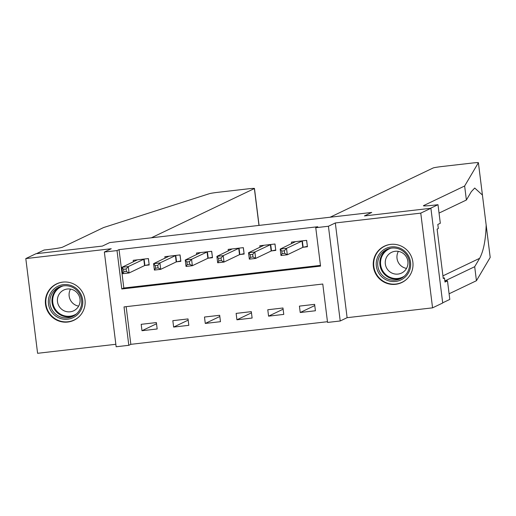 <?xml version="1.0" encoding="UTF-8"?>
<svg xmlns="http://www.w3.org/2000/svg" width="516" height="516" viewBox="0 0 516 516"><rect width="100%" height="100%" fill="white"/><g stroke="black" fill="none" stroke-linecap="round" stroke-linejoin="round"><path stroke-width="0.77" d="M67.731 322.048A20.156 19.847 -115.5 0 0 84.327 296.59A20.156 19.847 -115.5 0 0 56.554 283.897A20.156 19.847 -115.5 0 0 67.731 322.048M395.604 284.316A20.156 19.847 -115.5 0 0 412.194 258.858A20.156 19.847 -115.5 0 0 384.426 246.164A20.156 19.847 -115.5 0 0 395.604 284.316M128.813 345.307L116.152 346.758L104.355 252.04L117.009 250.583L121.795 288.986L320.546 266.114L315.76 227.711L328.421 226.253L340.218 320.978L327.557 322.435L322.777 284.032L124.027 306.904L128.813 345.307L130.838 344.333L327.466 321.707M442.683 302.827L449.797 299.422L447.488 280.865L444.992 282.052L444.482 277.956L443.27 278.543L437.11 229.13L438.329 228.549L437.82 224.454L440.316 223.26L438 204.704L430.396 208.335L364.444 215.927L371.746 212.437L109.702 242.591L102.4 246.08L109.702 242.591L151.349 237.799L254.375 188.553A7.753 0.432 -7.1 0 0 254.472 188.469A7.753 0.432 -7.1 0 0 247.996 188.85L217.997 192.3A7.753 0.432 -7.1 0 0 209.393 193.681L103.606 227.543L62.539 247.177A12.919 0.722 172.9 0 1 47.846 249.602L44.053 250.034L36.449 253.672L102.4 246.08L35.939 253.73L25.8 258.58L37.597 353.299L115.842 344.295M486.162 225.002L490.2 257.42A7.753 0.432 172.9 0 1 490.2 257.42A7.753 0.432 172.9 0 1 490.194 257.439L476.436 280.717L474.694 266.701L479.648 258.31C483.524 251.092 485.698 240.024 486.169 225.118L478.397 162.721A7.753 0.432 -7.1 0 0 478.403 162.701A7.753 0.432 -7.1 0 0 471.927 163.075L441.935 166.526A7.753 0.432 -7.1 0 0 433.118 167.984L330.098 217.23L371.746 212.437L364.444 215.927L430.905 208.277L442.702 303.002L432.563 307.846L420.766 213.127L335.316 222.957L328.421 226.253M335.316 222.957L347.113 317.682L432.563 307.846M347.113 317.682L340.218 320.978M430.905 208.277L420.766 213.127M126.149 306.659L130.838 344.333M314.618 304.363L299.422 306.111L300.222 312.509L315.411 310.761L314.618 304.363M282.968 308L267.778 309.748L268.572 316.153L283.768 314.399L282.968 308M251.318 311.645L236.128 313.393L236.928 319.791L252.118 318.043L251.318 311.645M219.674 315.289L204.484 317.037L205.278 323.435L220.467 321.687L219.674 315.289M188.024 318.927L172.834 320.675L173.634 327.073L188.824 325.325L188.024 318.927M156.374 322.571L141.184 324.319L141.984 330.717L157.174 328.969L156.374 322.571M315.76 227.711L317.785 226.743L119.041 249.615L123.821 288.012L320.455 265.385M303.324 247.235L307.439 246.758L306.646 240.359L291.45 242.107L291.643 243.623M271.674 250.873L275.796 250.402L274.996 244.004L259.806 245.751L259.993 247.267M240.024 254.517L244.145 254.046L243.346 247.641L228.156 249.389L228.349 250.911M208.38 258.161L212.495 257.684L211.702 251.286L196.512 253.034L196.699 254.549M176.73 261.799L180.852 261.328L180.052 254.93L164.862 256.678L165.049 258.194M145.086 265.443L149.201 264.966L148.408 258.568L133.212 260.316L133.405 261.838M104.355 252.04L111.25 248.744L25.8 258.58M119.041 249.615L117.009 250.583M123.821 288.012L121.795 288.986M314.766 305.556L300.222 312.509M156.529 323.764L141.984 330.717M188.172 320.126L173.634 327.073M219.822 316.482L205.278 323.435M251.466 312.838L236.928 319.791M283.116 309.2L268.572 316.153M307.388 246.326L306.562 240.366M293.991 242.501L293.907 241.823M307.31 246.364L302.808 247.364L287.315 254.775L280.981 255.497L280.188 249.099L295.571 241.63M281.794 251.053L280.188 249.099L286.515 248.37L287.315 254.775L284.645 253.324L284.329 250.763L281.794 251.053L282.117 253.614L284.645 253.324M302.524 240.83L286.515 248.37L284.329 250.763M280.981 255.497L282.117 253.614M482.421 195.042L474.726 188.037L471.347 191.623L466.387 200.015L439.045 213.082M466.387 200.015L464.639 185.999L423.572 205.626A12.919 0.722 -7.1 0 0 423.41 205.768A12.919 0.722 -7.1 0 0 434.201 205.136L438 204.704M476.436 280.717L449.101 293.785M444.857 280.962L474.694 266.701M478.397 162.721L464.639 185.999M447.488 280.865L444.882 281.162M444.482 277.956L443.212 278.105M275.738 249.97L274.918 244.01M262.341 246.145L262.257 245.468M275.66 250.002L271.158 251.008L255.665 258.413L249.338 259.142L248.538 252.743L263.921 245.274M250.15 254.698L248.538 252.743L254.865 252.014L255.665 258.413L253.001 256.962L252.679 254.407L250.15 254.698L250.466 257.258L253.001 256.962M270.874 244.474L254.865 252.014L252.679 254.407M249.338 259.142L250.466 257.258M244.094 253.608L243.268 247.654M230.691 249.789L230.607 249.112M244.016 253.646L239.514 254.652L224.015 262.057L217.688 262.786L216.894 256.381L232.277 248.918M218.5 258.335L216.894 256.381L223.222 255.659L224.015 262.057L221.351 260.606L221.035 258.045L218.5 258.335L218.823 260.896L221.351 260.606M239.23 248.119L223.222 255.659L221.035 258.045M217.688 262.786L218.823 260.896M212.444 257.252L211.618 251.292M199.047 253.427L198.963 252.75M212.366 257.291L207.864 258.29L192.371 265.695L186.037 266.424L185.244 260.025L200.627 252.556M186.857 261.98L185.244 260.025L191.571 259.296L192.371 265.695L189.707 264.25L189.385 261.689L186.857 261.98L187.173 264.54L189.707 264.25M207.58 251.756L191.571 259.296L189.385 261.689M186.037 266.424L187.173 264.54M180.794 260.896L179.974 254.936M167.397 257.071L167.313 256.394M180.723 260.928L176.214 261.935L160.721 269.339L154.394 270.068L153.594 263.67L168.984 256.2M155.206 265.624L153.594 263.67L159.928 262.941L160.721 269.339L158.057 267.888L157.741 265.334L155.206 265.624L155.522 268.185L158.057 267.888M175.937 255.401L159.928 262.941L157.741 265.334M154.394 270.068L155.522 268.185M400.119 248.241A17.441 17.176 64.5 0 1 409.317 271.126A17.441 17.176 64.5 0 1 386.761 280.136A17.441 17.176 64.5 0 1 377.564 257.252A17.441 17.176 64.5 0 1 400.119 248.241M387.458 278.859A16.151 15.906 -115.5 0 0 409.588 263.857A16.151 15.906 -115.5 0 0 386.678 249.525A16.151 15.906 -115.5 0 0 387.458 278.859M406.518 268.397A11.5 11.32 64.5 0 1 398.378 251.376M392.199 273.196A11.5 11.32 -115.5 0 0 407.956 262.509A11.5 11.32 -115.5 0 0 391.644 252.305A11.5 11.32 -115.5 0 0 392.199 273.196M391.489 244.3A20.027 19.718 -115.5 0 0 385.768 282.504A20.027 19.718 -115.5 0 0 407.698 278.201M75.981 315.902A17.441 17.176 64.5 0 1 51.845 312.264A17.441 17.176 64.5 0 1 55.16 287.941A17.441 17.176 64.5 0 1 79.296 291.579A17.441 17.176 64.5 0 1 75.981 315.902M56.134 288.883A16.151 15.906 -115.5 0 0 72.737 316.398A16.151 15.906 -115.5 0 0 79.367 293.565A16.151 15.906 -115.5 0 0 56.134 288.883M78.645 306.123A11.5 11.32 64.5 0 1 70.511 289.108M61.875 291.192A11.5 11.32 -115.5 0 0 73.691 310.787A11.5 11.32 -115.5 0 0 78.413 294.533A11.5 11.32 -115.5 0 0 61.875 291.192M63.616 282.033A20.027 19.718 -115.5 0 0 48.717 312.161A20.027 19.718 -115.5 0 0 79.825 315.934M149.15 264.534L148.324 258.58M135.753 260.715L135.669 260.038M149.072 264.573L144.57 265.579L129.077 272.983L122.744 273.712L121.95 267.307L137.333 259.845M123.556 269.262L121.95 267.307L128.278 266.585L129.077 272.983L126.407 271.532L126.091 268.971L123.556 269.262L123.879 271.822L126.407 271.532M144.286 259.045L128.278 266.585L126.091 268.971M122.744 273.712L123.879 271.822M302.344 240.875L303.144 247.274M302.008 240.966L302.808 247.364M479.648 258.31L442.934 275.866M490.194 257.439L486.169 225.118M258.968 225.415L254.375 188.553M270.694 244.513L271.493 250.911M270.365 244.61L271.158 251.008M239.05 248.157L239.843 254.556M238.715 248.248L239.514 254.652M207.4 251.802L208.2 258.2M207.064 251.892L207.864 258.29M175.756 255.439L176.549 261.838M175.421 255.536L176.214 261.935M401.648 278.118A16.151 15.906 64.5 0 1 379.841 263.915A16.151 15.906 64.5 0 1 387.755 249.06M390.986 248.183A15.622 15.383 -115.5 0 0 389.973 277.273A15.622 15.383 -115.5 0 0 404.357 276.15M73.775 315.85A16.151 15.906 64.5 0 1 58.25 287.87A16.151 15.906 64.5 0 1 59.882 286.793M63.113 285.916A15.622 15.383 -115.5 0 0 55.464 309.516A15.622 15.383 -115.5 0 0 76.484 313.883M144.106 259.084L144.906 265.482M143.77 259.174L144.57 265.579M482.441 195.119L478.403 162.701M254.472 188.469L259.071 225.402M384.807 246.126L386.503 245.313M402.074 282.258L403.776 281.446M56.934 283.858L58.637 283.045M74.207 319.991L75.904 319.178"/></g></svg>
